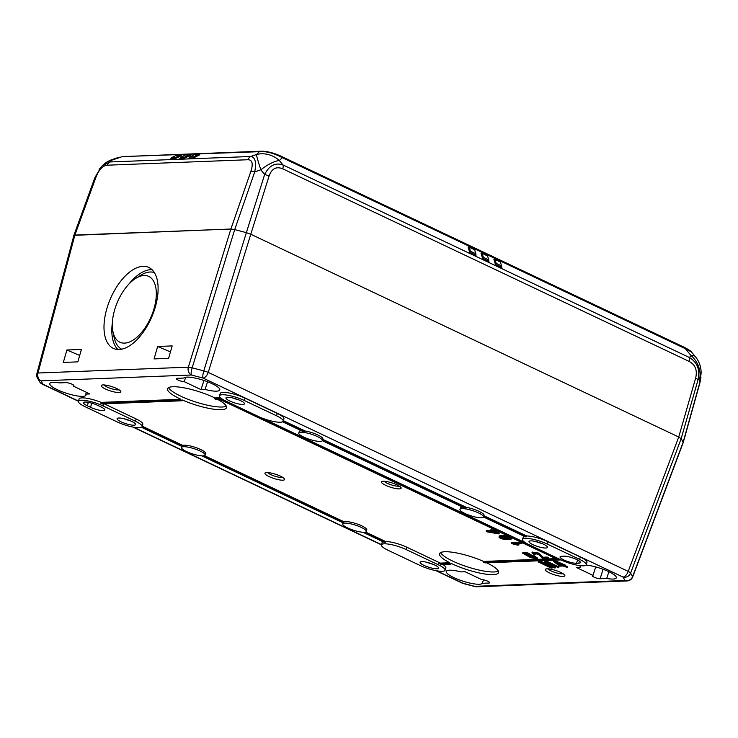 <?xml version="1.0" encoding="UTF-8"?>
<svg xmlns="http://www.w3.org/2000/svg" width="738" height="738" viewBox="0 0 738 738"><rect width="100%" height="100%" fill="white"/><g stroke="black" fill="none" stroke-linecap="round" stroke-linejoin="round"><path stroke-width="1.11" d="M493.814 531.978L492.827 531.794M496.692 533.343L489.285 531.932L493.371 531.775L496.692 533.343M495.263 531.028L496.573 531.646L494.395 531.729L498.999 533.915L487.255 531.886L486.194 531.378L492.071 531.157L490.641 530.474L495.263 531.028L495.512 530.262L496.812 530.88L496.573 531.646M493.095 531.111L493.344 530.345L495.512 530.262M491.665 530.438L491.905 529.672L493.344 530.345M490.641 530.474L490.89 529.709L491.905 529.672M486.194 531.378L486.434 530.613L490.65 530.456M498.999 533.915L499.248 533.15L496.12 531.664M501.277 537.163L503.796 538.057L509.294 538.094M503.547 538.823L509.654 538.602L506.628 537.19L500.678 537.43L503.547 538.823L503.796 538.057M499.571 536.71C496.757 534.653 511.471 535.714 511.508 538.251L511.268 539.017C510.309 540.364 501.111 539.533 499.331 537.476C496.508 535.419 511.231 536.48 511.268 539.017L511.489 538.316M499.331 537.476L499.331 536.231M511.443 543.362L520.548 543.011L521.849 543.629L514.755 543.906L518.703 545.087L517.624 545.133L512.283 543.768L511.443 543.362L511.683 542.596L520.797 542.245L522.098 542.864L521.849 543.629M518.703 545.087L518.943 544.321L517.366 543.805M520.548 543.011L520.797 542.245M440.614 552.596A30.978 6.808 -162.2 0 0 452.007 560.751A30.978 6.808 -162.2 0 0 494.082 571.968A30.978 6.808 -162.2 0 0 498.344 571.101M561.111 559.93L484.912 562.882A30.978 6.808 -162.2 0 0 483.39 562.199L483.639 561.433A30.978 6.808 -162.2 0 0 439.544 553.731A30.978 6.808 -162.2 0 0 449.765 562.753L449.516 563.518A30.978 6.808 -162.2 0 0 450.9 564.21L451.158 563.398A30.978 6.808 -162.2 0 0 481.25 573.361A30.978 6.808 -162.2 0 0 498.547 572.623A30.978 6.808 -162.2 0 0 486.729 562.817M364.203 532.255L385.319 542.264A16.522 3.635 -162.2 0 0 384.184 542.31L362.939 532.246M365.605 532.043L385.559 541.498L385.319 542.264M203.024 455.881L343.687 522.541A12.389 2.721 -162.2 0 0 343.124 522.855L201.76 455.863M204.426 455.66L343.936 521.775L343.687 522.541M322.774 439.35L466.296 507.357A12.389 2.721 -162.2 0 1 478.501 511.111A12.389 2.721 -162.2 0 1 484.045 515.419L483.547 516.997A12.389 2.721 -162.2 0 0 477.993 512.689A12.389 2.721 -162.2 0 0 465.789 508.934A12.389 2.721 -162.2 0 0 459.949 509.423A12.389 2.721 -162.2 0 0 467.781 514.69A12.389 2.721 -162.2 0 0 481.416 517.79A12.389 2.721 -162.2 0 0 483.547 516.997L525.299 536.83A16.522 3.635 17.8 0 1 526.434 536.784L483.694 516.535M526.434 536.784L526.692 535.972L483.953 515.724M141.917 426.924L182.507 446.158A12.389 2.721 -162.2 0 0 181.945 446.481L141.447 427.284M142.222 426.186L182.756 445.392L182.507 446.158M282.562 421.804L303.152 431.564A12.389 2.721 17.8 0 1 304.859 431.785L283.032 421.444M304.859 431.785L305.117 430.983L283.346 420.669M322.515 440.152L466.038 508.168A12.389 2.721 -162.2 0 0 464.331 507.938L322.349 440.66M466.038 508.168L466.296 507.357M202.996 455.881A12.389 2.721 -162.2 0 0 205.127 455.088A12.389 2.721 -162.2 0 0 194.159 448.704A12.389 2.721 -162.2 0 0 181.53 447.514A12.389 2.721 -162.2 0 0 189.362 452.781A12.389 2.721 -162.2 0 0 202.996 455.881M205.127 455.088L205.616 453.556A12.389 2.721 -162.2 0 0 196.354 447.745A12.389 2.721 -162.2 0 0 182.756 445.392M320.237 441.416A12.389 2.721 -162.2 0 0 322.358 440.623A12.389 2.721 -162.2 0 0 316.814 436.306A12.389 2.721 -162.2 0 0 304.609 432.551A12.389 2.721 -162.2 0 0 298.77 433.04A12.389 2.721 -162.2 0 0 306.602 438.317A12.389 2.721 -162.2 0 0 320.237 441.416M364.185 532.264A12.389 2.721 -162.2 0 0 366.306 531.461A12.389 2.721 -162.2 0 0 355.338 525.087A12.389 2.721 -162.2 0 0 342.709 523.888A12.389 2.721 -162.2 0 0 350.541 529.164A12.389 2.721 -162.2 0 0 364.185 532.264M366.306 531.461L366.795 529.93A12.389 2.721 -162.2 0 0 357.533 524.128A12.389 2.721 -162.2 0 0 343.936 521.775M561.701 556.249L563.97 556.166A9.502 2.085 17.8 0 1 574.422 558.546A9.502 2.085 17.8 0 1 580.428 562.587A9.502 2.085 17.8 0 1 578.795 563.195L576.535 563.279A9.502 2.085 17.8 0 1 566.074 560.908A9.502 2.085 17.8 0 1 560.068 556.867A9.502 2.085 17.8 0 1 561.701 556.249M87.278 405.771A9.502 2.085 17.8 0 1 83.449 402.662A9.502 2.085 17.8 0 1 88.606 402.404A9.502 2.085 17.8 0 1 97.711 405.365L100.931 406.887A9.502 2.085 17.8 0 1 104.759 409.996A9.502 2.085 17.8 0 1 99.602 410.254A9.502 2.085 17.8 0 1 90.497 407.293L87.278 405.771L88.366 402.367M476.776 586.784A6.199 6.199 0 0 1 474.968 586.581A6.199 1.448 -75.3 0 1 474.691 586.341A6.199 5.175 87.8 0 0 476.776 586.784L627.134 580.944A6.199 6.199 0 0 0 632.706 576.913A6.199 1.291 -159.4 0 0 632.623 576.562L683.176 442.117L681.156 438.686L678.729 437.034L681.146 438.686L683.176 442.117L699.753 382.773A6.199 1.328 15.6 0 1 699.836 383.114L700.915 377.515M681.146 438.686L630.593 573.131A6.199 1.291 -159.4 0 0 628.204 571.387L678.72 437.025L695.611 378.188C697.539 370.347 695.38 364.756 689.135 361.408L282.765 168.836C276.316 166.17 271.75 168.578 269.066 176.068L250.772 234.232L678.72 437.025L250.772 234.232L246.354 232.654L250.772 234.241L208.245 372.386A6.199 1.07 -162.9 0 0 203.808 370.891L246.363 232.654L234.702 229.601L246.363 232.654L264.656 174.491A6.199 1.587 17.5 0 1 269.066 176.068M558.362 563.777L560.114 564.607M559.127 565.4L561.6 565.308L555.779 562.55L559.127 565.4L559.376 564.635M567.107 567.421L563.048 565.991L559.625 566.129L553.417 561.341L563.629 565.225L567.107 567.421L567.365 566.609L565.188 565.585M553.417 561.341L553.675 560.529L554.469 560.502L565.336 565.105L565.077 565.917M563.887 564.422L563.629 565.225M562.826 564.459L562.568 565.271M554.469 560.502L554.21 561.314M552.162 568.002L541.185 562.799L554.441 567.909L555.382 567.873L546.876 562.67L558.675 567.743L545.788 561.636L544.376 561.692L553.113 567.015L539.829 561.867L538.26 561.932L551.157 568.039L552.162 568.002L552.421 567.19L551.72 566.867M548.98 564.496L540.087 561.065L538.519 561.12L538.26 561.932M540.087 561.065L539.829 561.867M558.675 567.743L558.943 566.941L546.046 560.834L544.644 560.88L544.376 561.692M546.046 560.834L545.788 561.636M553.869 565.981L555.64 567.07L555.382 567.873M529.174 555.373C529.893 556.535 537.301 558.74 535.779 557.319M529.045 555.76L528.925 556.138C529.644 557.301 537.052 559.505 535.539 558.094C532.153 556.111 529.949 555.456 528.925 556.138L528.842 555.899M525.936 553.232L529.035 554.321L524.303 553.657L527.836 555.954L527.43 555.327L532.43 555.991L537.329 558.86L530.548 557.642L522.652 553.177L525.936 553.232L526.185 552.467L529.284 553.555L529.035 554.321L534.34 555.889L537.568 558.094L537.329 558.86M527.43 555.327L527.974 554.339M522.652 553.177L522.901 552.411L526.185 552.467M525.041 553.518L527.55 554.93M542.882 557.993L546.932 557.836L548.454 558.555L543.002 558.767L538.362 554.33L533.666 553.325L535.179 554.432L533.971 554.395L531.96 552.827L538.537 553.878L542.882 557.993L543.131 557.227L547.172 557.07L548.694 557.79L548.454 558.555M531.96 552.827L532.209 552.061L538.786 553.113L543.131 557.227M534.45 553.14L535.428 553.666L535.179 554.432M547.172 557.07L546.932 557.836M535.816 541.544A9.705 2.131 -162.2 0 0 541.904 543.5M426.933 562.301A9.705 2.131 -162.2 0 0 433.021 564.256M434.691 564.985A9.705 2.131 -162.2 0 0 425.383 561.969A9.705 2.131 -162.2 0 0 420.125 562.227A9.705 2.131 -162.2 0 0 428.704 567.227A9.705 2.131 -162.2 0 0 438.603 568.159A9.705 2.131 -162.2 0 0 434.691 564.985M543.574 544.229A9.705 2.131 -162.2 0 0 534.266 541.212A9.705 2.131 -162.2 0 0 528.998 541.471A9.705 2.131 -162.2 0 0 537.587 546.471A9.705 2.131 -162.2 0 0 547.485 547.402A9.705 2.131 -162.2 0 0 543.574 544.229M222.47 399.212L220.662 399.276L558.343 559.293L558.528 558.703M558.343 559.293L559.653 559.238M483.39 562.199L557.319 559.33L219.647 399.323L216.049 399.461A30.978 6.808 -162.2 0 0 214.666 398.769L214.924 397.957L220.505 397.745M483.639 561.433L555.843 558.629M450.9 564.21L441.389 564.579A16.522 3.635 -162.2 0 0 438.925 563.306L440.134 563.878L440.383 563.112L406.942 547.264A16.522 3.635 -162.2 0 0 385.559 541.498M547.983 568.832A8.256 1.817 -162.2 0 0 551.129 570.926A8.256 1.817 -162.2 0 0 563.029 573.666M549.413 572.845A10.286 2.26 17.8 0 1 545.686 569.081A10.286 2.26 17.8 0 1 555.751 570.474A10.286 2.26 17.8 0 1 564.755 575.206A10.286 2.26 17.8 0 1 560.253 576.212A10.286 2.26 17.8 0 1 549.413 572.845M384.249 481.259A8.256 1.817 -162.2 0 0 387.376 483.325A8.256 1.817 -162.2 0 0 399.249 486.074M385.623 485.29A10.323 2.269 17.8 0 1 381.878 481.508A10.323 2.269 17.8 0 1 391.998 482.91A10.323 2.269 17.8 0 1 401.029 487.652A10.323 2.269 17.8 0 1 396.509 488.667A10.323 2.269 17.8 0 1 385.623 485.29M547.319 544.09A16.522 3.635 -162.2 0 0 531.471 538.943A16.522 3.635 -162.2 0 0 522.513 539.386A16.522 3.635 -162.2 0 0 529.164 544.792L561.406 560.068A16.522 3.635 -162.2 0 0 577.245 565.207A16.522 3.635 -162.2 0 0 586.203 564.764A16.522 3.635 -162.2 0 0 579.551 559.358L547.319 544.09L548.066 541.747A16.522 3.635 -162.2 0 0 526.692 535.972M586.203 564.764L586.959 562.421A16.522 3.635 -162.2 0 0 580.308 557.024L548.066 541.747M388.05 550.271L420.282 565.548A16.522 3.635 -162.2 0 0 436.13 570.686A16.522 3.635 -162.2 0 0 445.088 570.243A16.522 3.635 -162.2 0 0 438.437 564.838L406.195 549.57A16.522 3.635 -162.2 0 0 390.356 544.423A16.522 3.635 -162.2 0 0 381.398 544.865A16.522 3.635 -162.2 0 0 388.05 550.271M383.05 541.775A16.522 3.635 -162.2 0 0 382.146 542.531L381.398 544.865M445.088 570.243L445.844 567.9A16.522 3.635 -162.2 0 0 442.901 564.515M595.714 566.932L593.001 575.363A4.539 0.996 -162.2 0 0 592.227 575.658A4.539 0.996 -162.2 0 0 595.096 577.596A4.539 0.996 -162.2 0 0 600.095 578.73L606.71 578.472A18.994 4.179 -162.2 0 0 616.313 577.836A18.994 4.179 -162.2 0 0 606.138 570.492A18.994 4.179 -162.2 0 0 586.018 565.077M580.511 565.705A18.994 4.179 -162.2 0 0 580.133 566.221A18.994 4.179 -162.2 0 0 580.317 567.264L576.24 567.421L593.001 575.363M608.878 571.719L606.71 578.472M580.317 567.264L580.806 565.732M482.32 583.306A18.994 4.179 -162.2 0 1 453.935 577.633A18.994 4.179 -162.2 0 1 446.278 571.415A18.994 4.179 -162.2 0 1 461.001 571.904L465.069 571.738L481.84 579.681A4.539 0.996 17.8 0 1 486.84 580.824A4.539 0.996 17.8 0 1 489.709 582.752A4.539 0.996 17.8 0 1 488.925 583.048L482.32 583.306L483.427 579.837M627.134 580.944A6.199 5.175 -92.2 0 1 625.049 580.502A6.199 5.867 -30.6 0 0 632.623 576.562L630.593 573.131A6.199 5.867 149.4 0 1 623.02 577.07A6.199 3.118 -64.6 0 0 628.204 571.387L208.245 372.386A6.199 3.118 115.4 0 1 203.061 378.068A6.199 1.448 -75.3 0 1 203.808 370.891L192.148 367.838A6.199 1.07 -162.9 0 0 188.347 367.173L230.874 229.02L234.693 229.601L230.883 229.02L250.892 171.308A6.199 1.541 19.1 0 1 254.721 171.889L234.702 229.601L192.148 367.838A6.199 1.448 104.7 0 0 191.4 375.015A6.199 5.175 -92.2 0 1 188.347 367.173L37.989 373.013A6.199 1.43 -165 0 0 36.9 373.502L73.929 235.33L230.874 229.02M168.596 358.345L154.076 358.908L157.655 346.473L172.175 345.91L168.596 358.345M170.441 351.925L157.655 346.473M81.42 349.434L77.841 361.869L63.32 362.432L66.9 349.996L81.42 349.434M79.695 355.448L66.9 349.996M124.593 343.124A35.931 18.367 -66.9 0 0 155.598 301.842A35.931 18.367 -66.9 0 0 135.607 278.457A35.931 18.367 -66.9 0 0 114.584 310.071A35.931 18.367 -66.9 0 0 112.942 331.583A35.931 18.367 -66.9 0 0 124.593 343.124M112.942 331.583L114.067 337.118A41.715 21.328 -66.9 0 0 121.632 349.194M154.325 272.543A41.715 21.328 -66.9 0 0 140.377 275.44L135.607 278.457M112.37 322.727A44.188 22.592 -66.9 0 0 117.942 349.508M152 269.665A44.188 22.592 -66.9 0 0 128.818 284.176M106.779 308.862A44.188 22.592 -66.9 0 0 113.717 348.557A44.188 22.592 -66.9 0 0 151.834 316.777A44.188 22.592 -66.9 0 0 148.393 267.267A44.188 22.592 -66.9 0 0 106.779 308.862M232.793 397.957A9.705 2.131 -162.2 0 0 238.881 399.913M123.91 418.704A9.705 2.131 -162.2 0 0 129.999 420.66M240.551 400.642A9.705 2.131 -162.2 0 0 231.243 397.625A9.705 2.131 -162.2 0 0 225.976 397.883A9.705 2.131 -162.2 0 0 234.564 402.883A9.705 2.131 -162.2 0 0 244.463 403.815A9.705 2.131 -162.2 0 0 240.551 400.642M131.668 421.398A9.705 2.131 -162.2 0 0 122.37 418.372A9.705 2.131 -162.2 0 0 117.102 418.64A9.705 2.131 -162.2 0 0 125.691 423.64A9.705 2.131 -162.2 0 0 135.58 424.571A9.705 2.131 -162.2 0 0 131.668 421.398M214.666 398.769L221.437 398.502M180.653 400.088A30.978 6.808 -162.2 0 0 182.175 400.771L102.462 403.87L103.671 404.442A16.522 3.635 -162.2 0 0 100.82 403.188L180.653 400.088L180.921 399.286L101.078 402.385L100.82 403.188M182.175 400.771L182.424 400.005A30.978 6.808 -162.2 0 0 226.511 407.708A30.978 6.808 -162.2 0 0 217.636 399.396M267.709 472.569A8.256 1.817 -162.2 0 0 270.837 474.626A8.256 1.817 -162.2 0 0 282.709 477.385M269.084 476.591A10.323 2.269 17.8 0 1 265.339 472.809A10.323 2.269 17.8 0 1 275.459 474.211A10.323 2.269 17.8 0 1 284.49 478.962A10.323 2.269 17.8 0 1 279.97 479.977A10.323 2.269 17.8 0 1 269.084 476.591M103.938 384.941A8.256 1.817 -162.2 0 0 107.084 387.035A8.256 1.817 -162.2 0 0 118.993 389.775M105.377 388.954A10.286 2.26 17.8 0 1 101.641 385.19A10.286 2.26 17.8 0 1 111.715 386.583A10.286 2.26 17.8 0 1 120.718 391.306A10.286 2.26 17.8 0 1 116.207 392.321A10.286 2.26 17.8 0 1 105.377 388.954M168.587 387.607A30.978 6.808 -162.2 0 0 180.865 396.214A30.978 6.808 -162.2 0 0 226.308 406.158M214.924 397.957A30.978 6.808 -162.2 0 0 184.841 387.994A30.978 6.808 -162.2 0 0 167.544 388.732A30.978 6.808 -162.2 0 0 180.017 398.861A30.978 6.808 -162.2 0 0 180.921 399.286M104.187 403.806L136.152 418.953A16.522 3.635 17.8 0 1 142.812 424.35L142.065 426.656A16.522 3.635 17.8 0 1 133.108 427.099A16.522 3.635 17.8 0 1 117.268 421.961L85.027 406.684A16.522 3.635 17.8 0 1 78.376 401.278A16.522 3.635 17.8 0 1 87.333 400.835A16.522 3.635 17.8 0 1 103.182 405.974L135.414 421.25A16.522 3.635 17.8 0 1 142.065 426.656M78.376 401.278L79.123 398.935A16.522 3.635 17.8 0 1 101.078 402.385M226.142 401.204L258.383 416.481A16.522 3.635 -162.2 0 0 274.222 421.619A16.522 3.635 -162.2 0 0 283.189 421.177A16.522 3.635 -162.2 0 0 276.529 415.771L244.296 400.494A16.522 3.635 -162.2 0 0 228.457 395.356A16.522 3.635 -162.2 0 0 219.49 395.799A16.522 3.635 -162.2 0 0 226.142 401.204M283.189 421.177L283.936 418.833A16.522 3.635 -162.2 0 0 277.285 413.428L245.044 398.151A16.522 3.635 -162.2 0 0 229.204 393.013A16.522 3.635 -162.2 0 0 220.247 393.455L219.49 395.799M185.681 377.219L184.251 381.675A4.539 0.996 17.8 0 1 179.251 380.54A4.539 0.996 17.8 0 1 176.382 378.603A4.539 0.996 17.8 0 1 177.157 378.317L183.771 378.059A18.994 4.179 -162.2 0 1 203.651 380.374A18.994 4.179 -162.2 0 1 219.804 389.941A18.994 4.179 -162.2 0 1 205.081 389.461L201.013 389.618L184.251 381.675M203.946 380.476L201.013 389.618M205.081 389.461L207.553 381.767M73.394 385.005L73.08 385.992L89.842 393.935L85.774 394.092L86.355 392.284M85.774 394.092A18.994 4.179 -162.2 0 1 85.949 395.144A18.994 4.179 -162.2 0 1 75.645 395.651A18.994 4.179 -162.2 0 1 57.426 389.738A18.994 4.179 -162.2 0 1 49.778 383.529A18.994 4.179 -162.2 0 1 59.372 382.884L65.986 382.635A4.539 0.996 17.8 0 1 70.986 383.769A4.539 0.996 17.8 0 1 73.855 385.697A4.539 0.996 17.8 0 1 73.08 385.992M440.134 563.878L449.516 563.518M262.608 418.271L525.751 542.965M301.362 430.715A12.389 2.721 -162.2 0 0 299.259 431.509L298.77 433.04M322.358 440.623L322.866 439.045A12.389 2.721 -162.2 0 0 317.322 434.737A12.389 2.721 -162.2 0 0 305.117 430.983M462.541 507.089A12.389 2.721 -162.2 0 0 460.438 507.882L459.949 509.423M524.211 536.314A16.522 3.635 -162.2 0 0 523.251 537.089L522.513 539.386M440.383 563.112L449.765 562.753M250.892 171.308C253.319 163.753 252.359 159.897 248.014 159.731L107.213 165.201C102.628 165.709 98.855 169.749 95.903 177.332A6.199 1.393 -160 0 0 94.851 177.701L73.809 235.551M95.903 177.332L74.889 235.081L73.828 235.468M107.213 165.201A6.199 5.175 -92.2 0 1 109.944 161.963L250.754 156.493C255.219 157.102 256.538 162.231 254.721 171.889L260.809 169.795A24.778 8.349 140.7 0 1 279.37 160.524A24.778 22.454 -134.2 0 0 256.483 154.519A24.778 1.162 71 0 0 260.809 169.795L264.656 174.491C269.13 165.533 275.237 162.351 282.986 164.943A6.199 3.118 115.4 0 1 282.765 168.836M99.132 169.389L102.241 165.764L109.944 161.963L111.908 160.137A24.778 1.725 71.3 0 1 112.075 159.593A24.778 24.778 0 0 0 103.163 164.906L103.163 164.906A24.778 22.232 47.1 0 1 111.908 160.137L121.004 157.056A6.199 5.175 -92.2 0 1 122.794 156.594L259.398 151.677A6.199 5.175 -92.2 0 1 261.187 151.216L122.794 156.594M248.014 159.731A6.199 5.175 -92.2 0 1 250.754 156.493L256.483 154.519L259.398 151.677C266.27 151.133 273.899 153.126 282.294 157.683L279.37 160.524L282.986 164.943L689.366 357.506A6.199 3.118 115.4 0 1 689.135 361.408M691.478 352.072C691.285 351.316 688.858 349.711 684.2 347.257A6.199 3.118 115.4 0 1 685.242 348.622L691.1 355.624A24.778 22.463 42.6 0 1 699.873 377.847A24.778 15.987 1.4 0 0 701.1 373.133A24.778 24.778 0 0 0 695.334 356.648A24.778 7.869 -39.9 0 0 691.1 355.624L689.366 357.506C697.355 362.367 700.242 369.821 698.028 379.849A6.199 1.494 -164 0 0 695.611 378.188M681.156 438.686L698.028 379.849L699.873 377.847L699.753 382.773L701.1 373.133M695.334 356.648L691.506 352.072L685.242 348.622L282.294 157.683A6.199 3.118 115.4 0 0 281.252 156.318L684.2 347.257M184.371 158.273L190.718 155.146L185.459 154.934L180.699 157.277L184.555 157.129L184.371 158.273L179.832 158.449L180.699 157.277M175.293 158.624L181.64 155.497L176.382 155.284L171.622 157.637L175.478 157.48L175.293 158.624L170.755 158.799L171.622 157.637M199.795 154.786L194.537 154.583L189.767 156.926L193.624 156.779L193.448 157.923L199.795 154.786M193.448 157.923L188.91 158.098L189.767 156.926M193.624 156.779L198.393 154.427M175.478 157.48L180.238 155.137M184.555 157.129L189.315 154.786M495.419 264.37L501.868 267.424L500.512 262.082L495.032 259.481L496.204 263.383L495.419 264.37L493.87 259.167L495.032 259.481M482.523 258.263L488.971 261.317L487.624 255.966L482.145 253.374L483.307 257.276L482.523 258.263L480.973 253.06L482.145 253.374M469.626 252.147L476.075 255.21L474.728 249.859L469.248 247.267L470.41 251.169L469.626 252.147L468.076 246.944L469.248 247.267M470.41 251.169L475.89 253.761M483.307 257.276L488.787 259.868M496.204 263.383L501.683 265.984M435.844 570.631L462.219 583.131A6.199 3.118 -64.6 0 0 463.021 583.288L474.691 586.341L625.049 580.502L623.02 577.07L203.061 378.068L191.4 375.015L41.033 380.854A6.199 5.175 87.8 0 1 37.989 373.013L74.889 235.081L230.883 229.02M576.535 563.279L577.596 559.976M578.795 563.195L579.459 561.138M90.497 407.293L91.816 403.179M436.628 570.778L463.021 583.288A6.199 1.448 104.7 0 0 463.298 583.527A6.199 6.199 0 0 1 462.219 583.131M579.551 559.358L580.308 557.024M406.195 549.57L406.942 547.264M438.437 564.838L438.925 563.306M603.121 569.302L600.095 578.73M489.248 582.061L488.925 583.048M78.449 401.057L43.062 384.286A6.199 3.118 115.4 0 1 42.26 384.129A6.199 6.199 0 0 1 39.575 381.684A6.199 5.867 -30.6 0 0 43.062 384.286L41.033 380.854A6.199 5.867 149.4 0 1 37.555 378.253A6.199 6.199 0 0 1 36.909 373.483M135.414 421.25L136.152 418.953M103.182 405.974L103.671 404.442M244.296 400.494L245.044 398.151M276.529 415.771L277.285 413.428M133.606 427.191L381.472 544.644M181.53 447.514L181.871 446.444M342.709 523.888L343.059 522.818M474.968 586.581L463.298 583.527M39.575 381.684L37.555 378.253M42.26 384.129L78.385 401.251M132.822 427.044L381.408 544.838M632.697 576.931L683.24 442.505M101.217 166.825L94.851 177.701M699.836 383.114L683.259 442.459M261.187 151.216C267.276 151.225 273.964 152.923 281.252 156.308M119.159 157.194L112.075 159.593M103.163 164.906L102.241 165.764"/></g></svg>
